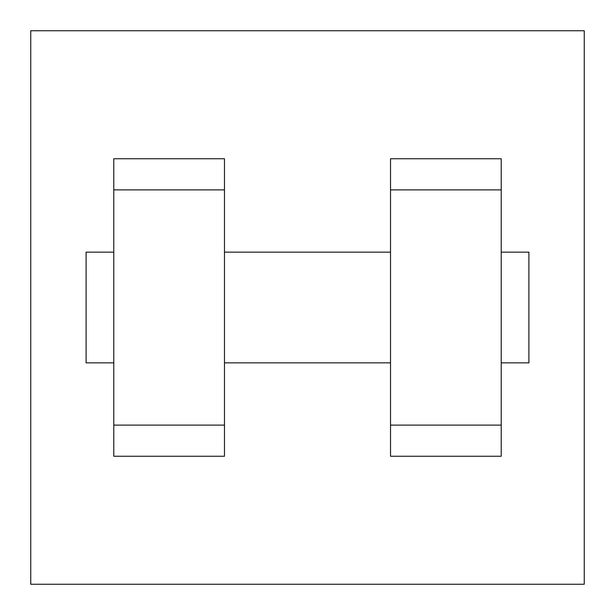 <?xml version="1.0" encoding="UTF-8"?>
<svg xmlns="http://www.w3.org/2000/svg" width="615" height="615" viewBox="0 0 615 615"><rect width="100%" height="100%" fill="white"/><g stroke="black" fill="none" stroke-linecap="round" stroke-linejoin="round"><path stroke-width="0.92" d="M30.75 30.75L584.25 30.75L584.25 584.25L30.75 584.25L30.75 30.75M390.525 189.881L390.525 456.253L501.225 456.253L501.225 158.747L390.525 158.747L390.525 189.881L501.225 189.881M113.775 189.881L113.775 456.253L224.475 456.253L224.475 158.747L113.775 158.747L113.775 189.881L224.475 189.881M501.225 362.85L528.9 362.85L528.9 252.15L501.225 252.15M113.775 252.15L86.1 252.15L86.1 362.85L113.775 362.85M113.775 425.119L224.475 425.119M390.525 425.119L501.225 425.119M113.775 456.253L224.475 456.253M390.525 456.253L501.225 456.253M224.475 362.85L390.525 362.85M224.475 252.15L390.525 252.15"/></g></svg>
